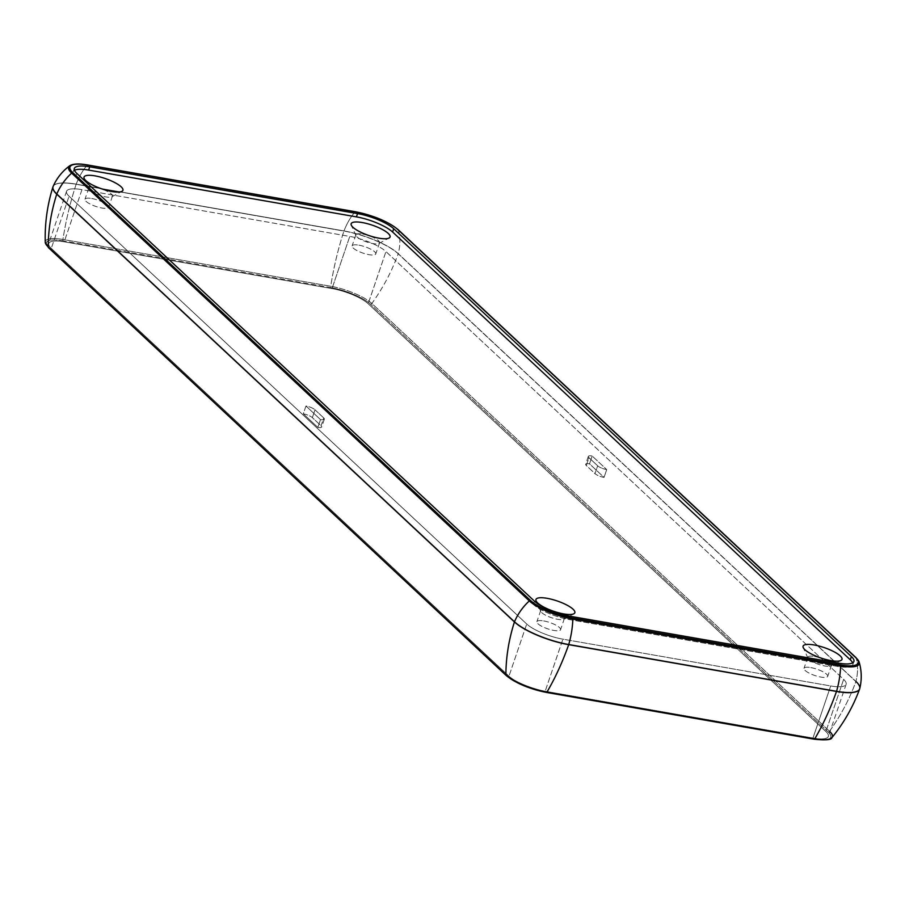 <?xml version="1.0" encoding="UTF-8"?>
<svg xmlns="http://www.w3.org/2000/svg" width="905" height="905" viewBox="0 0 905 905"><rect width="100%" height="100%" fill="white"/><g stroke="black" fill="none" stroke-linecap="round" stroke-linejoin="round"><path stroke-width="0.68" stroke-dasharray="4.53 3.39" d="M814.568 656.464A12.5 3.326 -161.2 0 1 827.577 661.103A12.5 3.326 -161.2 0 1 830.892 665.888A12.5 3.326 -161.2 0 1 818.584 664.361A12.5 3.326 -161.2 0 1 807.905 658.059A12.5 3.326 -161.2 0 1 814.568 656.464A12.5 3.326 18.8 0 0 807.814 657.188A12.5 3.326 18.8 0 0 818.584 664.361A12.5 3.326 18.8 0 0 831.491 665.243A12.5 3.326 18.8 0 0 826.457 660.492A12.5 3.326 18.8 0 0 814.568 656.464M362.634 234.044A12.5 3.326 -161.2 0 1 375.654 238.682A12.5 3.326 -161.2 0 1 378.957 243.468A12.5 3.326 -161.2 0 1 366.661 241.94A12.5 3.326 -161.2 0 1 355.97 235.639A12.5 3.326 -161.2 0 1 362.634 234.044A12.5 3.326 18.8 0 0 355.891 234.768A12.5 3.326 18.8 0 0 366.649 241.94A12.5 3.326 18.8 0 0 379.557 242.834A12.5 3.326 18.8 0 0 374.523 238.072A12.5 3.326 18.8 0 0 362.634 234.044M95.511 187.38A12.5 3.326 -161.2 0 1 108.521 192.018A12.5 3.326 -161.2 0 1 111.835 196.792A12.5 3.326 -161.2 0 1 99.527 195.276A12.5 3.326 -161.2 0 1 88.848 188.975A12.5 3.326 -161.2 0 1 95.511 187.38A12.5 3.326 18.8 0 0 88.758 188.104A12.5 3.326 18.8 0 0 99.527 195.276A12.5 3.326 18.8 0 0 112.435 196.159A12.5 3.326 18.8 0 0 107.401 191.407A12.5 3.326 18.8 0 0 95.511 187.38M547.446 609.8A12.5 3.326 -161.2 0 1 560.455 614.438A12.5 3.326 -161.2 0 1 563.758 619.212A12.5 3.326 -161.2 0 1 551.462 617.696A12.5 3.326 -161.2 0 1 540.783 611.395A12.5 3.326 -161.2 0 1 547.446 609.8A12.5 3.326 18.8 0 0 540.692 610.524A12.5 3.326 18.8 0 0 551.45 617.696A12.5 3.326 18.8 0 0 564.358 618.579A12.5 3.326 18.8 0 0 559.324 613.828A12.5 3.326 18.8 0 0 547.446 609.8M74.459 170.344A28.575 7.591 18.8 0 0 75.703 176.656L533.384 604.45A28.575 7.591 18.8 0 0 569.562 619.608L837.363 666.397A28.575 7.591 18.8 0 0 852.646 662.867A28.575 7.591 -161.2 0 1 852.793 664.734A28.575 7.591 -161.2 0 1 837.363 666.397L569.562 619.608A28.575 7.591 -161.2 0 1 533.384 604.45L75.703 176.656L76.812 173.398L75.703 176.656A28.575 7.591 -161.2 0 1 73.203 171.735A28.575 7.591 -161.2 0 1 74.459 170.344M534.493 601.192L533.384 604.45L534.493 601.192M315.008 409.795L323.73 417.94L321.06 425.769L312.349 417.624L315.008 409.795L312.349 417.624A7.15 1.901 18.8 0 0 303.299 413.834L305.969 406.006A7.15 1.901 -161.2 0 1 315.008 409.795A7.15 1.901 18.8 0 0 305.969 406.006L303.299 413.834L317.836 427.409A7.15 1.901 18.8 0 0 321.694 427.002A7.15 1.901 18.8 0 0 321.06 425.769L323.73 417.94A7.15 1.901 -161.2 0 1 324.352 419.173A7.15 1.901 -161.2 0 1 320.494 419.592L317.836 427.409L320.494 419.592L305.969 406.006L320.494 419.592A7.15 1.901 18.8 0 0 323.73 417.94L315.008 409.795M606.712 469.593A7.15 1.901 -161.2 0 1 597.662 465.804L595.004 473.632A7.15 1.901 18.8 0 0 604.042 477.41L606.712 469.593L604.042 477.41L589.517 463.835A7.15 1.901 18.8 0 0 585.659 464.242A7.15 1.901 18.8 0 0 586.282 465.475L588.951 457.659A7.15 1.901 -161.2 0 1 588.318 456.425A7.15 1.901 -161.2 0 1 592.175 456.007L589.517 463.835L592.175 456.007L606.712 469.593L592.175 456.007A7.15 1.901 18.8 0 0 588.951 457.659L586.282 465.475L595.004 473.632L597.662 465.804L588.951 457.659L597.662 465.804A7.15 1.901 18.8 0 0 606.712 469.593M570.67 616.35L569.562 619.608L570.67 616.35M586.282 465.475A7.15 1.901 -161.2 0 1 589.517 463.835L604.042 477.41A7.15 1.901 -161.2 0 1 595.004 473.632L586.282 465.475M303.299 413.834A7.15 1.901 -161.2 0 1 312.349 417.624L321.06 425.769A7.15 1.901 -161.2 0 1 317.836 427.409L303.299 413.834M859.173 662.143A34.367 9.129 18.8 0 0 856.175 658.003L398.494 230.209A34.367 9.129 18.8 0 0 354.986 211.985L87.197 165.196A51.347 25.125 -80.1 0 0 76.19 184.145A1.425 0.701 -80.1 0 0 76.144 184.281A178.613 87.4 -80.1 0 0 62.92 239.452A32.489 8.631 18.8 0 0 45.25 242.189A32.489 8.631 -161.2 0 1 62.92 239.452A1.425 0.701 -80.1 0 0 63.169 240.832L330.97 287.62A1.425 0.701 99.9 0 1 330.721 286.24A32.489 8.631 -161.2 0 1 371.853 303.469A1.425 1.188 -46.9 0 1 370.394 304.137A31.143 8.269 18.8 0 0 330.97 287.62L63.169 240.832A1.425 0.701 99.9 0 1 62.92 239.452L330.721 286.24A1.425 0.701 -80.1 0 0 330.97 287.62A31.143 8.269 -161.2 0 1 370.394 304.137A1.425 1.188 133.1 0 0 371.853 303.469L829.523 731.263A1.425 1.188 -46.9 0 1 828.075 731.93L370.394 304.137L828.075 731.93A1.425 1.188 133.1 0 0 829.523 731.263A32.489 8.631 -161.2 0 1 829.987 731.715M63.169 240.832A31.143 8.269 18.8 0 0 49.085 248.004L506.766 675.797L49.085 248.004A31.143 8.269 -161.2 0 1 63.169 240.832M813.991 739.091A31.143 8.269 18.8 0 0 828.075 731.93A31.143 8.269 -161.2 0 1 813.991 739.091L546.609 692.382M831.955 737.609A32.489 8.631 18.8 0 0 829.523 731.263A178.613 148.375 133.1 0 0 855.881 681.589A42.863 11.38 -161.2 0 1 859.614 689.033M829.523 731.263L371.853 303.469A178.613 148.375 133.1 0 0 398.2 253.796L855.881 681.589A178.613 148.375 -46.9 0 1 829.523 731.263M371.853 303.469A32.489 8.631 18.8 0 0 330.721 286.24A178.613 87.4 99.9 0 1 343.934 231.069A42.863 11.38 -161.2 0 1 398.2 253.796A178.613 148.375 -46.9 0 1 371.853 303.469M332.011 288.593L64.221 241.805A28.575 7.591 18.8 0 0 51.291 248.389L508.972 676.182A28.575 7.591 18.8 0 0 545.138 691.33L812.939 738.118A28.575 7.591 18.8 0 0 825.869 731.545L368.188 303.752A28.575 7.591 18.8 0 0 332.011 288.593A28.575 7.591 -161.2 0 1 368.188 303.752L825.869 731.545A28.575 7.591 -161.2 0 1 828.369 736.466A28.575 7.591 -161.2 0 1 812.939 738.118L545.138 691.33A28.575 7.591 -161.2 0 1 508.972 676.182L51.291 248.389A28.575 7.591 -161.2 0 1 48.779 243.468A28.575 7.591 -161.2 0 1 64.221 241.805L81.97 189.643L349.771 236.431A28.575 7.591 -161.2 0 1 385.949 251.579L843.63 679.384A28.575 7.591 -161.2 0 1 830.7 685.956L562.899 639.168A28.575 7.591 -161.2 0 1 526.721 624.02L69.052 196.215A28.575 7.591 -161.2 0 1 81.97 189.643A28.575 7.591 18.8 0 0 66.54 191.294A28.575 7.591 18.8 0 0 69.052 196.215L51.291 248.389L69.052 196.215L526.721 624.02L508.972 676.182L526.721 624.02A28.575 7.591 18.8 0 0 562.899 639.168L545.138 691.33L562.899 639.168L830.7 685.956L812.939 738.118L830.7 685.956A28.575 7.591 18.8 0 0 846.13 684.304A28.575 7.591 18.8 0 0 843.63 679.384L825.869 731.545L843.63 679.384L385.949 251.579L368.188 303.752L385.949 251.579A28.575 7.591 18.8 0 0 349.771 236.431L332.011 288.593L349.771 236.431L81.97 189.643L64.221 241.805L332.011 288.593M87.446 165.004A1.425 0.701 99.9 0 1 87.672 164.97A1.425 0.701 -80.1 0 0 87.197 165.196A34.367 9.129 18.8 0 0 69.73 165.785A34.367 9.129 -161.2 0 1 87.197 165.196L354.986 211.985A51.347 25.125 -80.1 0 0 343.99 230.933L76.19 184.145A42.863 11.38 18.8 0 0 53.146 186.385A42.863 11.38 -161.2 0 1 76.19 184.145A51.347 25.125 99.9 0 1 87.197 165.196M354.986 211.985A34.367 9.129 -161.2 0 1 398.494 230.209A51.347 42.648 -46.9 0 1 398.245 253.66A42.863 11.38 18.8 0 0 343.99 230.933A51.347 25.125 99.9 0 1 354.986 211.985M52.976 186.826A42.863 11.38 -161.2 0 1 76.144 184.281A1.425 0.701 99.9 0 1 76.19 184.145L343.99 230.933A1.425 0.701 -80.1 0 0 343.934 231.069L76.144 184.281A42.863 11.38 18.8 0 0 53.056 186.6M859.682 688.807A42.863 11.38 18.8 0 0 855.881 681.589A1.425 1.188 133.1 0 0 855.926 681.454A1.425 1.188 -46.9 0 1 855.881 681.589L398.2 253.796A42.863 11.38 18.8 0 0 343.934 231.069A1.425 0.701 99.9 0 1 343.99 230.933A42.863 11.38 -161.2 0 1 398.245 253.66A1.425 1.188 -46.9 0 1 398.2 253.796A1.425 1.188 133.1 0 0 398.245 253.66L855.926 681.454A51.347 42.648 133.1 0 0 856.175 658.003A51.347 42.648 -46.9 0 1 855.926 681.454L398.245 253.66A51.347 42.648 133.1 0 0 398.494 230.209L856.175 658.003M543.656 620.921A12.5 3.326 -161.2 0 1 555.546 624.948A12.5 3.326 -161.2 0 1 560.58 629.699A12.5 3.326 -161.2 0 1 547.672 628.817A12.5 3.326 -161.2 0 1 536.903 621.644A12.5 3.326 -161.2 0 1 543.656 620.921A12.5 3.326 18.8 0 0 541.982 626.43A12.5 3.326 18.8 0 0 560.58 629.676A12.5 3.326 18.8 0 0 543.656 620.921M358.855 245.165A12.5 3.326 -161.2 0 1 370.745 249.192A12.5 3.326 -161.2 0 1 375.767 253.954A12.5 3.326 -161.2 0 1 362.86 253.061A12.5 3.326 -161.2 0 1 352.102 245.889A12.5 3.326 -161.2 0 1 358.855 245.165A12.5 3.326 18.8 0 0 357.181 250.674A12.5 3.326 18.8 0 0 375.779 253.92A12.5 3.326 18.8 0 0 358.855 245.165M91.722 198.5A12.5 3.326 -161.2 0 1 103.611 202.528A12.5 3.326 -161.2 0 1 108.645 207.29A12.5 3.326 -161.2 0 1 95.738 206.397A12.5 3.326 -161.2 0 1 84.98 199.224A12.5 3.326 -161.2 0 1 91.722 198.5A12.5 3.326 18.8 0 0 90.047 204.01A12.5 3.326 18.8 0 0 108.657 207.256A12.5 3.326 18.8 0 0 91.722 198.5M810.778 667.585A12.5 3.326 -161.2 0 1 822.668 671.612A12.5 3.326 -161.2 0 1 827.702 676.374A12.5 3.326 -161.2 0 1 814.794 675.481A12.5 3.326 -161.2 0 1 804.025 668.309A12.5 3.326 -161.2 0 1 810.778 667.585A12.5 3.326 18.8 0 0 809.104 673.094A12.5 3.326 18.8 0 0 827.713 676.34A12.5 3.326 18.8 0 0 810.778 667.585M838.471 663.127L837.363 666.397L838.471 663.127M859.75 688.581A42.863 11.38 18.8 0 0 855.926 681.454M330.721 286.24L62.92 239.452A178.613 87.4 99.9 0 1 76.144 184.281L343.934 231.069A178.613 87.4 -80.1 0 0 330.721 286.24M830.881 665.888L840.983 660.446M807.905 658.059L803.221 647.584M378.957 243.468L389.06 238.026M355.97 235.639L351.298 225.175M111.835 196.804L121.926 191.362M88.848 188.975L84.176 178.5M563.758 619.212L573.861 613.771M540.783 611.395L536.099 600.92M73.203 171.735L74.312 168.477M324.352 419.173L321.694 427.002M588.318 456.425L585.659 464.242M540.692 610.524L536.903 621.644M564.358 618.579L560.58 629.699M355.891 234.768L352.102 245.889M379.557 242.834L375.767 253.954M88.758 188.104L84.98 199.224M112.435 196.159L108.645 207.29M807.814 657.188L804.025 668.309M831.491 665.243L827.702 676.374M66.54 191.294L48.779 243.468M852.793 664.734L853.901 661.476M846.13 684.304L828.369 736.466"/><path stroke-width="1.36" d="M814.172 644.971A20.544 5.453 18.8 0 0 803.221 647.595A20.544 5.453 18.8 0 0 830.881 660.593A20.544 5.453 18.8 0 0 840.983 660.446A20.544 5.453 18.8 0 0 835.553 652.596A20.544 5.453 18.8 0 0 814.172 644.971M362.238 222.551A20.544 5.453 18.8 0 0 351.298 225.175A20.544 5.453 18.8 0 0 378.946 238.173A20.544 5.453 18.8 0 0 389.06 238.026A20.544 5.453 18.8 0 0 383.618 230.175A20.544 5.453 18.8 0 0 362.238 222.551M95.116 175.887A20.544 5.453 18.8 0 0 84.176 178.511A20.544 5.453 18.8 0 0 111.824 191.498A20.544 5.453 18.8 0 0 121.926 191.362A20.544 5.453 18.8 0 0 116.496 183.511A20.544 5.453 18.8 0 0 95.116 175.887M547.039 598.307A20.544 5.453 18.8 0 0 536.099 600.92A20.544 5.453 18.8 0 0 563.758 613.918A20.544 5.453 18.8 0 0 573.861 613.771A20.544 5.453 18.8 0 0 568.419 605.92A20.544 5.453 18.8 0 0 547.039 598.307M850.293 659.813L392.612 232.019A28.575 7.591 18.8 0 0 356.434 216.872L88.633 170.083A28.575 7.591 18.8 0 0 74.459 170.344A28.575 7.591 -161.2 0 1 88.633 170.083L89.742 166.825A28.575 7.591 18.8 0 0 74.312 168.477A28.575 7.591 18.8 0 0 76.812 173.398L534.493 601.192A28.575 7.591 18.8 0 0 570.67 616.35A28.575 7.591 -161.2 0 1 534.493 601.192L76.812 173.398A28.575 7.591 -161.2 0 1 89.742 166.825L88.633 170.083L356.434 216.872L357.543 213.603L89.742 166.825L357.543 213.603L356.434 216.872A28.575 7.591 -161.2 0 1 392.612 232.019L393.72 228.761A28.575 7.591 18.8 0 0 357.543 213.603A28.575 7.591 -161.2 0 1 393.72 228.761L851.401 656.555A28.575 7.591 -161.2 0 1 838.471 663.127L570.67 616.35L838.471 663.127A28.575 7.591 18.8 0 0 853.901 661.476A28.575 7.591 18.8 0 0 851.401 656.555L850.293 659.813A28.575 7.591 -161.2 0 1 852.646 662.867A28.575 7.591 18.8 0 0 850.293 659.813L851.401 656.555L393.72 228.761L392.612 232.019L850.293 659.813M830.881 660.593A20.544 5.453 -161.2 0 1 803.063 646.204A20.544 5.453 -161.2 0 1 833.629 651.543A20.544 5.453 -161.2 0 1 830.881 660.593M378.946 238.173A20.544 5.453 -161.2 0 1 351.14 223.784A20.544 5.453 -161.2 0 1 381.706 229.123A20.544 5.453 -161.2 0 1 378.946 238.173M111.824 191.498A20.544 5.453 -161.2 0 1 84.007 177.12A20.544 5.453 -161.2 0 1 114.573 182.459A20.544 5.453 -161.2 0 1 111.824 191.498M563.758 613.918A20.544 5.453 -161.2 0 1 535.941 599.54A20.544 5.453 -161.2 0 1 566.507 604.879A20.544 5.453 -161.2 0 1 563.758 613.918M49.085 248.004A1.425 1.188 -46.9 0 1 48.214 246.929A32.489 8.631 -161.2 0 1 45.25 242.189A32.489 8.631 18.8 0 0 48.214 246.929A1.425 1.188 133.1 0 0 48.553 247.744L45.25 242.189C44.741 223.365 47.309 204.903 52.976 186.826A42.863 11.38 18.8 0 0 56.743 194.145L514.425 621.939A1.425 1.188 -46.9 0 1 514.481 621.803A51.347 42.648 -46.9 0 1 529.323 600.909A1.425 1.188 -46.9 0 1 530.545 600.501L72.864 172.708A33.18 8.812 -161.2 0 1 87.876 165.072L355.676 211.861A33.18 8.812 -161.2 0 1 397.668 229.451A1.425 1.188 -46.9 0 1 398.494 230.209A1.425 1.188 133.1 0 0 397.668 229.451L855.349 657.245A1.425 1.188 -46.9 0 1 856.175 658.003A1.425 1.188 133.1 0 0 855.349 657.245A33.18 8.812 -161.2 0 1 840.338 664.881A1.425 0.701 99.9 0 1 840.632 665.91A34.367 9.129 18.8 0 0 859.173 662.143A34.367 9.129 -161.2 0 1 840.632 665.91A1.425 0.701 -80.1 0 0 840.338 664.881L572.548 618.092A1.425 0.701 99.9 0 1 572.831 619.122L840.632 665.91L572.831 619.122A1.425 0.701 -80.1 0 0 572.548 618.092A33.18 8.812 -161.2 0 1 530.545 600.501A1.425 1.188 133.1 0 0 529.323 600.909A34.367 9.129 18.8 0 0 572.831 619.122A34.367 9.129 -161.2 0 1 529.323 600.909L71.642 173.104A1.425 1.188 -46.9 0 1 72.864 172.708A1.425 1.188 133.1 0 0 71.642 173.104L529.323 600.909A51.347 42.648 133.1 0 0 514.481 621.803L56.8 194.009L514.481 621.803A1.425 1.188 133.1 0 0 514.425 621.939A42.863 11.38 18.8 0 0 568.691 644.665A178.613 87.4 99.9 0 1 547.027 691.963A1.425 0.701 99.9 0 1 546.382 692.416A1.425 0.701 99.9 0 1 546.19 692.314A1.425 0.701 -80.1 0 0 546.382 692.416A1.425 0.701 -80.1 0 0 547.027 691.963A32.489 8.631 -161.2 0 1 505.895 674.723L48.214 246.929L505.895 674.723A1.425 1.188 133.1 0 0 506.234 675.537A1.425 1.188 -46.9 0 1 505.895 674.723A32.489 8.631 18.8 0 0 547.027 691.963L814.828 738.74A1.425 0.701 99.9 0 1 814.183 739.204A1.425 0.701 99.9 0 1 813.991 739.091A1.425 0.701 -80.1 0 0 814.183 739.204A1.425 0.701 -80.1 0 0 814.828 738.74L547.027 691.963A178.613 87.4 -80.1 0 0 568.691 644.665A1.425 0.701 -80.1 0 0 568.736 644.53A42.863 11.38 -161.2 0 1 514.481 621.803A42.863 11.38 18.8 0 0 568.736 644.53A1.425 0.701 99.9 0 1 568.691 644.665L836.492 691.454L568.691 644.665A42.863 11.38 -161.2 0 1 514.425 621.939A178.613 148.375 133.1 0 0 505.895 674.723A178.613 148.375 -46.9 0 1 514.425 621.939L56.743 194.145A1.425 1.188 -46.9 0 1 56.8 194.009A51.347 42.648 -46.9 0 1 71.642 173.104A51.347 42.648 133.1 0 0 56.8 194.009A1.425 1.188 133.1 0 0 56.743 194.145A178.613 148.375 133.1 0 0 48.214 246.929A178.613 148.375 -46.9 0 1 56.743 194.145A42.863 11.38 -161.2 0 1 52.976 186.826A42.863 11.38 18.8 0 1 53.056 186.6M829.987 731.715A32.489 8.631 -161.2 0 1 831.955 737.609A32.489 8.631 -161.2 0 1 814.828 738.74A178.613 87.4 -80.1 0 0 836.492 691.454A178.613 87.4 99.9 0 1 814.828 738.74A32.489 8.631 18.8 0 0 831.955 737.609C843.845 723.005 853.064 706.816 859.614 689.033A42.863 11.38 -161.2 0 1 836.492 691.454A1.425 0.701 -80.1 0 0 836.537 691.318L568.736 644.53A51.347 25.125 -80.1 0 0 572.831 619.122A51.347 25.125 99.9 0 1 568.736 644.53L836.537 691.318A1.425 0.701 99.9 0 1 836.492 691.454A42.863 11.38 18.8 0 0 859.614 689.033A42.863 11.38 18.8 0 0 859.682 688.807M506.766 675.797A31.143 8.269 18.8 0 0 546.19 692.314A31.143 8.269 -161.2 0 1 506.766 675.797A1.425 1.188 -46.9 0 1 506.234 675.537L48.553 247.744M546.609 692.382L813.991 739.091M52.976 186.826L53.146 186.385A42.863 11.38 18.8 0 0 56.8 194.009A42.863 11.38 -161.2 0 1 53.146 186.385C56.857 178.047 62.388 171.181 69.73 165.785A34.367 9.129 18.8 0 0 71.642 173.104A34.367 9.129 -161.2 0 1 69.73 165.785C72.898 163.715 78.882 163.432 87.672 164.97A1.425 0.701 99.9 0 1 87.876 165.072A1.425 0.701 -80.1 0 0 87.672 164.97L355.473 211.747A1.425 0.701 99.9 0 1 355.676 211.861A1.425 0.701 -80.1 0 0 355.473 211.747A1.425 0.701 -80.1 0 0 355.246 211.781M397.668 229.451A33.18 8.812 18.8 0 0 355.676 211.861L87.876 165.072A33.18 8.812 18.8 0 0 72.864 172.708L530.545 600.501A33.18 8.812 18.8 0 0 572.548 618.092L840.338 664.881A33.18 8.812 18.8 0 0 855.349 657.245L397.668 229.451M855.926 681.454A42.863 11.38 -161.2 0 1 859.75 688.581A42.863 11.38 -161.2 0 1 836.537 691.318A51.347 25.125 -80.1 0 0 840.632 665.91A51.347 25.125 99.9 0 1 836.537 691.318A42.863 11.38 18.8 0 0 859.75 688.581L859.614 689.033M856.175 658.003A34.367 9.129 -161.2 0 1 859.173 662.143L855.881 657.505L398.2 229.712C388.075 221.533 373.822 215.548 355.473 211.747M506.234 675.537C515.76 683.218 529.142 688.852 546.382 692.416L814.183 739.204C825.677 740.392 831.593 739.86 831.955 737.609M859.173 662.143C861.707 670.899 861.899 679.712 859.75 688.581"/></g></svg>
